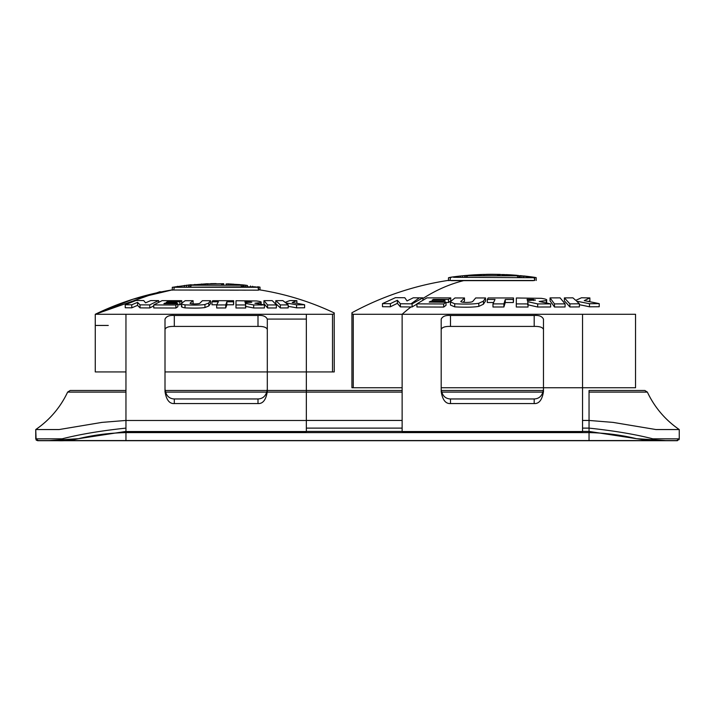 <?xml version="1.0" encoding="UTF-8"?>
<svg xmlns="http://www.w3.org/2000/svg" width="715" height="715" viewBox="0 0 715 715"><rect width="100%" height="100%" fill="white"/><g stroke="black" fill="none" stroke-linecap="round" stroke-linejoin="round"><path stroke-width="1.07" d="M679.036 439.716L679.25 438.84L676.694 440.565L666.005 440.565L636.538 438.697L589.044 431.422L582.537 431.422M402.134 431.422L306.351 431.422M258.473 289.673A272.665 70.57 -90 0 1 258.508 289.682A275.865 275.865 0 0 1 334.254 312.947L334.254 313.76L332.511 314.278L306.351 314.278L306.351 431.538L125.956 431.538L125.956 314.278L95.265 314.278L118.529 314.278M37.689 440.699L36.268 440.127M125.956 431.422L78.48 438.688L48.995 440.565L38.306 440.565L35.75 438.84L35.75 429.545A92.995 92.995 0 0 0 67.63 392.097L70.168 390.488L125.956 390.488M125.956 431.538L125.956 432.602C109.467 432.959 93.638 434.988 78.462 438.697L78.462 438.697C63.599 441.852 60.212 440.36 50.148 440.699L37.609 440.699L35.75 438.84L35.75 429.545A92.995 92.995 0 0 0 67.63 392.097L72.68 392.097M677.311 440.699L650.534 440.69L636.52 438.688C621.362 434.988 605.534 432.959 589.044 432.602L589.044 420.447L582.537 420.447M66.665 440.565L648.335 440.565M36.108 439.94L35.75 429.545C49.737 419.919 60.364 407.434 67.63 392.097L125.956 392.097M306.351 428.115L402.134 428.115M582.537 428.115L589.044 428.115C613.81 430.725 635.063 434.291 652.831 438.813L679.25 438.84L679.25 429.545L655.914 429.545L613.068 422.395L589.044 420.447L589.044 390.488L644.939 390.488M165.004 391.597C166.336 399.873 169.437 403.859 174.308 403.564L257.999 403.564C262.87 403.859 265.971 399.873 267.303 391.597L267.303 319.149C265.971 316.343 262.87 315.118 257.999 315.485L174.308 315.485C169.437 315.118 166.336 316.343 165.004 319.149L165.004 391.713M448.484 280.369A294.267 294.267 0 0 0 351.923 312.75L351.923 313.787L353.264 314.278L582.537 314.278L582.537 431.538L402.134 431.538L402.134 314.278L635.537 314.278L635.546 325.441L635.546 314.278L635.537 387.745L441.191 387.745M603.254 314.278L616.947 314.278M441.191 391.597C442.522 399.873 445.624 403.859 450.495 403.564L534.185 403.564C539.056 403.859 542.158 399.873 543.48 391.597L543.48 319.149C542.158 316.343 539.056 315.118 534.185 315.485L450.495 315.485C445.624 315.118 442.522 316.343 441.191 319.149L441.191 391.713M155.28 293.186L95.265 314.278L132.883 299.254L172.306 289.888A275.865 275.865 0 0 0 95.265 314.278L95.265 325.441L108.287 325.441M156.648 292.882L159.731 291.756L161.474 291.854M159.731 292.221L159.731 291.756M174.63 287.216L172.306 287.314L172.306 290.138A275.624 275.624 0 0 1 173.799 289.906M165.004 371.934L332.511 371.934L332.511 314.278L332.511 371.934L334.254 371.934L334.209 313.912M245.629 290.174L243.985 290.174M238.524 290.174L230.078 290.174M153.743 305.94A274.694 216.806 90 0 0 149.757 307.942L140.042 307.879L137.575 305.377A274.435 253.7 90 0 0 131.783 307.825L125.232 307.772L125.232 304.751L135.966 300.497L143.697 300.55L145.565 302.847A277.599 234.726 -90 0 1 150.74 300.595L158.685 300.631A277.5 219.022 90 0 0 149.757 304.921L140.042 304.858L137.575 302.382A277.241 256.301 90 0 0 131.783 304.796L125.232 304.751M181.485 303.795A274.578 165.585 90 0 0 179.876 304.769L177.821 304.76M177.821 303.786L177.821 306.798A274.22 170.313 90 0 0 175.89 308.031L153.743 307.951L153.743 304.93L162.037 300.649L181.735 300.675A277.384 167.274 90 0 0 179.876 301.784L167.373 301.748A277.411 196.16 90 0 0 166.273 302.32L176.909 302.311A277.259 175.059 90 0 0 175.452 303.178L164.843 303.133A277.715 189.395 90 0 0 163.896 303.669L177.821 303.786A277.027 172.065 90 0 0 175.89 305.001L153.743 304.93M210.523 300.702A277.813 78.543 90 0 0 208.789 302.972L204.892 304.519C200.951 305.135 194.328 305.251 185.015 304.858C181.69 304.313 180.698 303.678 182.03 302.945A277.813 146.432 -90 0 1 185.203 300.711L193.095 300.711A277.822 125.509 90 0 0 190.27 303.035C189.502 303.464 190.735 303.759 193.971 303.92C197.724 303.902 199.762 303.607 200.093 303.044A277.795 101.584 -90 0 1 202.39 300.711L210.523 300.702L210.523 303.678A275.007 77.756 90 0 0 208.789 305.975L204.991 307.53C201.067 308.165 194.409 308.281 185.015 307.879C181.681 307.325 180.689 306.681 182.03 305.949M193.095 300.711L193.095 303.687A275.016 124.249 90 0 0 192.835 303.893M233.662 300.711L233.662 303.687A275.034 11.52 90 0 0 233.537 304.778L226.87 304.796A274.766 38.959 90 0 0 225.726 307.959L216.681 307.977L216.681 304.956A277.733 57.736 -90 0 1 218.379 301.784L211.971 301.784A277.84 71.357 -90 0 1 212.739 300.702L233.662 300.711A277.831 11.637 90 0 0 233.537 301.793L226.87 301.81A277.572 39.361 90 0 0 225.726 304.93L216.681 304.956M216.779 304.778L211.971 304.778L211.971 301.784M264.416 304.939L253.691 304.956L245.361 303.357A277.885 23.255 90 0 1 245.701 304.965L235.977 304.947A277.921 1.26 -90 0 1 236.03 300.729L256.596 300.97C260.68 301.489 262.048 302.025 260.68 302.597L254.915 303.223A262.405 262.262 90 0 1 264.416 304.939L264.416 307.968L253.691 307.986L245.361 306.36M245.701 304.965L245.701 307.995L235.977 307.977L235.977 304.947M276.356 304.939L276.356 307.959L267.571 307.977A275.275 89.804 -90 0 0 263.933 303.634L263.933 300.657L272.227 300.64A277.643 101.226 90 0 1 276.356 304.939L267.571 304.956A278.081 90.725 -90 0 0 263.933 300.657M304.617 304.769L296.564 304.822A261.484 239.874 90 0 0 285.911 303.017A277.527 133.678 90 0 1 288.199 304.885L280.325 304.93A277.617 112.175 -90 0 0 275.784 300.666L282.854 300.622A277.366 129.549 90 0 1 285.187 302.436A263.424 95.211 -90 0 1 289.924 300.577A261.699 160.035 -90 0 1 296.877 300.684A262.771 80 90 0 0 292.229 302.606A261.574 225.305 -90 0 1 304.617 304.769L304.617 307.79L296.564 307.843A258.508 237.139 90 0 0 288.199 306.369M288.199 304.885L288.199 307.906L280.325 307.951A274.81 111.048 -90 0 0 275.784 303.643L275.784 300.666M173.772 290.022L258.535 290.174L173.772 290.022L174.29 287.269L258.017 287.269L254.96 286.822L174.29 287.269M149.757 307.942L149.757 304.921M140.042 307.879L140.042 304.858M137.575 305.377L137.575 302.382M131.783 307.825L131.783 304.796M158.685 302.347L158.685 300.631M181.485 306.565L181.485 303.562L182.03 302.945M261.109 305.18L261.109 302.186L260.68 304.224M251.537 302.382L250.214 301.775L244.923 301.694A278.028 28.975 90 0 1 245.165 302.579L251.796 302.159M181.735 303.142L181.735 300.675M179.876 304.769L179.876 301.784M167.373 302.311L167.373 301.748M176.909 303.759L176.909 302.311M175.452 303.723L175.452 303.178M164.843 303.661L164.843 303.133M175.89 308.031L175.89 305.001M204.991 307.53L204.892 304.519M185.015 307.879L185.015 304.858M233.537 304.778L233.537 301.793M226.87 304.796L226.87 301.81M225.726 307.959L225.726 304.93M250.214 302.525L250.214 301.775M253.691 307.986L253.691 304.956M267.571 307.977L267.571 304.956M296.877 303.321L296.877 300.684M296.564 307.843L296.564 304.822M280.325 307.951L280.325 304.93M233.591 284.275L239.802 284.597M232.178 284.195L233.591 284.141M230.891 284.123L232.178 284.061M229.873 284.061L230.891 283.989M242.564 286.813L242.555 284.919L242.626 286.813M240.231 284.704L242.555 284.919M241.071 285.214L241.071 284.74M235.208 284.928L235.208 284.472M233.135 284.928L233.135 284.356M230.033 284.928L230.033 284.186M228.228 284.928L228.228 284.078M226.691 284.928L226.691 283.962M226.19 284.928L226.19 283.864M247.31 285.464L244.253 285.017M257.668 286.778L259.992 287.135L260.001 289.888L259.992 287.135M174.63 286.947L191.414 284.767M172.306 287.314L190.655 284.767M189.743 286.813L189.743 285.097L208.86 283.792M189.743 285.097L207.261 283.739M207.565 284.928L207.565 283.971L214.402 283.605M258.508 289.682L258.508 286.858M252.645 286.822L252.645 286.215M250.572 286.822L250.572 285.973M247.47 286.813L247.47 285.607M245.665 286.813L245.665 285.383M244.128 286.813L244.128 285.169M243.627 286.813L243.627 285.044M188.403 286.813L188.403 284.981M186.454 286.813L186.454 285.187M184.39 286.813L184.39 285.41M177.409 286.822L177.409 286.304M207.529 284.928L207.529 283.739M205.84 284.928L205.84 283.784M204.463 284.928L204.463 284.087M201.755 284.928L201.746 284.213M201.433 284.928L201.433 283.989M194.846 284.928L194.846 284.409M207.565 283.971L223.67 283.703L223.67 284.928M241.116 285.222L191.191 285.222L241.116 285.222L241.554 286.822M222.874 284.928L222.874 283.676M222.311 284.928L222.311 283.801M221.516 284.928L221.516 283.891M258.017 287.269L258.535 290.022M190.753 286.813L191.191 285.222M125.956 371.934L95.265 371.934L95.265 325.441M306.351 319.078L267.303 319.078M165.004 389.112C165.844 395.44 168.937 398.72 174.308 398.961L257.999 398.961C263.37 398.72 266.472 395.44 267.303 389.112M267.303 329.454C266.472 327.273 263.37 326.263 257.999 326.424L174.308 326.424C168.937 326.263 165.835 327.273 165.004 329.454M441.191 389.112C442.022 395.44 445.123 398.72 450.495 398.961L534.185 398.961C539.548 398.72 542.649 395.44 543.48 389.112M543.48 329.454C542.658 327.273 539.557 326.263 534.185 326.424L450.495 326.424C445.114 326.263 442.022 327.273 441.191 329.454M174.308 403.564L174.308 398.961M257.999 403.564L257.999 398.961M174.308 315.485L174.308 326.424M257.999 315.485L257.999 326.424M450.495 403.564L450.495 398.961M534.185 403.564L534.185 398.961M450.495 315.485L450.495 326.424M534.185 315.485L534.185 326.424M402.134 420.447L306.351 420.447M125.956 420.447L101.932 422.395L59.157 429.545L35.75 429.545L35.75 438.84L62.169 438.813C79.937 434.291 101.19 430.725 125.956 428.115M642.32 392.097L647.37 392.097C654.636 407.434 665.263 419.919 679.25 429.545L679.25 438.84L679.25 429.545A92.995 92.995 0 0 1 647.37 392.097L644.832 390.488M353.523 387.745L402.134 387.745L351.923 387.745L351.923 313.778M402.134 387.745L353.38 387.745M488.783 280.637L486.504 280.637M456.456 280.637L453.024 280.637M451.335 280.637L533.417 280.637M402.134 314.278A294.267 185.346 -90 0 1 410.955 306.967L400.373 306.869L397.397 303.357A292.301 270.216 90 0 0 390.399 306.78L382.48 306.708L382.48 303.616L395.458 297.655L404.797 297.735L407.05 300.944A295.608 249.946 -90 0 1 413.297 297.798L422.896 297.851L412.108 303.848L400.373 303.768L397.397 300.291A295.116 272.817 90 0 0 390.39 303.678L382.48 303.616M448.484 277.778A296.814 296.814 0 0 1 450.816 277.447A294.714 76.282 -90 0 1 453.596 276.839A297.038 297.038 0 0 1 460.567 275.999A296.984 288.851 -90 0 1 462.641 275.784A296.537 235.87 -90 0 1 463.615 275.686A297.047 297.047 0 0 0 451.603 277.098A294.428 76.201 90 0 0 448.484 277.778L448.484 280.602A294.035 294.035 0 0 1 449.976 280.378M416.925 304.143A292.667 230.99 90 0 0 412.108 306.95L410.955 306.967M531.88 280.637L529.207 280.637M416.925 303.866L416.925 306.967L443.693 307.075A292.006 181.36 90 0 1 446.017 305.341L446.017 302.257L443.693 303.964L416.925 303.866L426.953 297.869L450.754 297.905L450.754 300.935A292.498 176.391 90 0 0 448.502 302.508L446.017 302.49M461.068 301.748L461.068 301.212C460.12 301.802 461.613 302.213 465.537 302.445C470.104 302.418 472.57 302.007 472.937 301.212L475.707 297.949L485.53 297.949L485.53 300.988A293.087 82.868 90 0 0 483.438 304.197L478.853 306.369C473.643 307.262 465.599 307.432 454.713 306.869L450.45 305.028L450.45 301.945L451.111 301.087L454.946 297.958L464.482 297.958L460.898 301.489M464.482 297.958L464.482 300.988A293.105 132.418 90 0 0 463.088 302.302M513.486 297.958L513.486 300.988A293.123 12.28 90 0 0 513.334 302.525L505.282 302.543A292.757 41.515 90 0 0 503.896 306.976L492.975 307.003L492.975 303.902L495.021 299.46L487.29 299.46L488.211 297.949L513.486 297.958L513.334 299.469L505.282 299.496L503.896 303.875L492.975 303.902M493.591 302.517L487.29 302.517L487.29 299.46M550.648 303.884L537.689 303.911L527.625 301.65L528.036 303.92L516.293 303.893L516.355 297.985L541.192 298.325C546.18 299.058 547.824 299.817 546.135 300.595L539.173 301.471L550.648 303.884L550.648 306.985L537.689 307.012L527.625 304.733M528.036 303.92L528.036 307.021L516.293 306.994L516.293 303.893M565.073 303.875L565.073 306.976L554.465 307.003A293.463 95.739 -90 0 0 550.067 300.926L550.067 297.887L560.095 297.86L565.073 303.875L554.465 303.902L550.067 297.887M589.875 297.923L584.253 300.604L599.224 303.634L589.491 303.714L576.621 301.185L579.382 303.804L569.873 303.866L564.385 297.896L572.929 297.842L575.745 300.363L581.474 297.771L589.875 297.923L589.875 300.952A272.084 82.833 90 0 0 588.758 301.39M599.224 303.634L599.224 306.735L589.491 306.806A270.279 247.935 90 0 0 579.382 304.742M579.382 303.804L579.382 306.905L569.873 306.967A292.81 118.324 -90 0 0 564.385 300.926L564.385 297.896M534.686 280.352L534.659 280.209A291.273 75.388 -90 0 1 534.686 280.173L534.686 277.357A296.984 296.984 0 0 1 536.178 277.617A293.802 2.011 -90 0 1 536.187 277.652L536.187 280.468M450.754 297.905L448.502 299.451L433.397 299.397L432.066 300.202L444.918 300.193L443.157 301.408L430.341 301.346L429.197 302.096L446.017 302.257M448.502 302.508L448.502 299.451M433.397 300.193L433.397 299.397M444.918 302.222L444.918 300.193M443.157 302.177L443.157 301.408M430.341 302.079L430.341 301.346M443.693 307.075L443.693 303.964M485.53 297.949L483.438 301.122L478.728 303.294C473.491 304.161 465.483 304.322 454.713 303.768L450.45 301.945M546.653 303.071L546.653 300.014L546.135 302.874M535.088 300.291L533.488 299.442L527.098 299.326L527.393 300.568L535.401 299.978M412.108 306.95L412.108 303.848M400.373 306.869L400.373 303.768M397.397 303.357L397.397 300.291M390.39 306.78L390.39 303.678M422.905 300.246L422.896 297.851M478.853 306.369L478.728 303.294M454.713 306.869L454.713 303.768M513.334 302.525L513.334 299.469M505.282 302.543L505.282 299.496M503.896 306.976L503.896 303.875M533.488 300.497L533.488 299.442M537.689 307.012L537.689 303.911M554.465 307.003L554.465 303.902M589.491 306.806L589.491 303.714M569.873 306.967L569.873 303.866M517.705 277.313L517.276 275.82L467.396 275.82L517.276 275.82L517.249 275.364A296.055 36.349 -90 0 0 517.008 275.329A296.296 135.734 -90 0 0 516.114 275.248A296.296 135.734 -90 0 0 515.989 275.239M516.587 275.758L516.587 275.355A295.992 76.603 -90 0 1 517.249 275.364M515.283 275.659L515.283 275.293A296.099 163.038 -90 0 1 516.587 275.355M513.2 275.543L513.2 275.204A296.251 214.652 -90 0 1 515.283 275.293M511.386 275.543L511.386 275.114A296.439 260.287 -90 0 1 513.2 275.204M509.321 275.543L509.321 275.007A296.654 288.529 -90 0 1 511.386 275.114M506.22 275.543L506.22 274.846A296.814 296.814 0 0 1 509.321 275.007M504.415 275.543L504.415 274.748A296.948 286.384 90 0 1 506.22 274.846M502.877 275.543L502.877 274.64A297.047 213.883 90 0 1 504.415 274.748M502.377 275.543L502.377 274.551A296.922 58.809 90 0 1 502.877 274.64M514.416 275.168L514.416 275.132A296.323 73.019 90 0 1 514.791 275.177A296.171 76.657 90 0 0 514.398 275.168A296.314 183.71 90 0 0 513.227 275.114A296.51 243.708 90 0 0 511.797 275.043A296.743 284.695 90 0 0 510.117 274.953A296.922 296.922 0 0 0 507.015 274.783A297.029 280.441 -90 0 0 505.594 274.703A296.94 136.029 -90 0 0 504.835 274.632L504.844 274.605A297.002 297.002 0 0 0 502.52 274.515A296.859 21.352 90 0 0 502.377 274.551M513.522 275.132L513.522 275.06A296.689 199.333 90 0 1 514.416 275.132M512.101 275.06L512.101 274.953A296.993 280.414 90 0 1 513.522 275.06M509.777 274.935L509.777 274.81A297.038 297.038 0 0 1 512.101 274.953M508.356 274.855L508.356 274.73A297.011 280.423 90 0 1 509.777 274.81M507.078 274.792L507.078 274.658A296.904 235.244 90 0 1 507.4 274.676A296.904 235.244 90 0 1 508.365 274.73M506.059 274.73L506.059 274.623A296.752 135.948 90 0 1 507.078 274.658M518.75 277.313L518.75 275.57A295.876 2.02 -90 0 0 518.741 275.534L518.741 277.313L519.814 277.313L519.814 275.659A295.947 58.612 90 0 1 520.314 275.776A296.779 213.696 90 0 1 521.852 275.972A297.029 286.465 90 0 1 523.657 276.178A296.814 296.814 0 0 1 526.758 276.526A296.412 288.297 -90 0 1 528.823 276.759A295.796 259.715 -90 0 1 530.637 276.946A295.125 213.83 -90 0 1 532.72 277.17A294.58 162.198 -90 0 1 534.025 277.304A294.08 76.112 -90 0 1 534.686 277.357A294.124 36.116 -90 0 0 534.445 277.304A294.777 135.046 -90 0 0 533.551 277.17A294.777 135.046 -90 0 0 533.426 277.152M517.249 275.409A296.984 296.984 0 0 1 518.741 275.534M523.496 276.053L523.496 275.945A295.653 135.448 90 0 1 524.515 276.044A296.385 234.833 90 0 1 524.846 276.079A296.385 234.833 90 0 1 525.793 276.187A296.868 280.289 90 0 1 527.214 276.356A297.038 297.038 0 0 1 529.538 276.633A296.841 280.262 90 0 1 530.959 276.821A295.778 198.716 90 0 1 531.853 276.946A294.651 72.608 90 0 1 532.228 277.018A294.392 76.192 90 0 0 531.835 276.991A295.036 182.915 90 0 0 530.664 276.866A295.751 243.082 90 0 0 529.234 276.705A296.484 284.445 90 0 0 527.554 276.517A296.922 296.922 0 0 0 524.452 276.16A297.038 280.45 -90 0 0 523.031 275.999A296.108 135.653 -90 0 0 522.272 275.883A295.527 2.02 -90 0 1 522.281 275.856A297.002 297.002 0 0 0 519.957 275.632A295.733 21.271 90 0 0 519.814 275.659M463.615 275.686A296.537 235.87 -90 0 1 464.589 275.597A296.26 192.585 -90 0 1 466.278 275.454A296.046 138.442 -90 0 1 467.065 275.4A295.947 76.594 -90 0 1 467.485 275.391M480.659 274.524A297.047 297.047 0 0 0 469.04 275.212A296.189 76.657 90 0 0 465.921 275.704A296.814 296.814 0 0 1 468.245 275.498A296.35 76.702 -90 0 1 471.033 275.06A297.038 297.038 0 0 1 477.62 274.667A296.68 9.036 90 0 1 477.933 274.873A296.814 296.814 0 0 1 480.65 274.757A296.796 11.44 -90 0 0 480.212 274.542A296.993 260.769 -90 0 1 480.659 274.524A296.993 260.769 -90 0 1 482.026 274.48A296.931 193.014 -90 0 1 483.715 274.435A296.913 138.853 -90 0 1 484.502 274.426A296.922 76.845 -90 0 1 485.029 274.453A296.957 2.029 -90 0 1 485.038 274.462L485.029 274.453M483.751 275.543L483.751 274.649A296.993 76.871 -90 0 1 486.861 274.346A297.047 297.047 0 0 1 492.34 274.292L499.856 274.399L499.856 275.543M483.751 274.649A296.814 296.814 0 0 1 497.694 274.569A296.931 76.854 -90 0 1 498.489 274.489A296.922 296.922 0 0 0 486.87 274.471A297.029 76.88 90 0 1 488.989 274.319A297.047 297.047 0 0 1 491.732 274.301L500.178 274.399M502.377 274.596A296.922 296.922 0 0 0 499.856 274.515M528.823 277.313L528.823 276.759M526.758 277.313L526.758 276.526M523.657 277.313L523.657 276.178M521.852 277.313L521.852 275.972M520.314 277.313L520.314 275.776M536.178 280.432L536.178 277.617M464.589 277.313L464.589 275.597M462.641 277.313L462.641 275.784M460.567 277.313L460.567 275.999M453.56 277.313L534.168 277.733L453.56 277.313L453.596 276.839M483.715 275.543L483.715 274.435M482.026 275.543L482.026 274.48M480.65 275.543L480.65 274.757M477.933 275.543L477.933 274.873M477.62 275.543L477.62 274.667M471.033 275.543L471.033 275.06M465.921 277.313L465.921 275.704M497.694 275.543L497.694 274.569M498.489 275.543L498.489 274.489M499.061 275.543L499.061 274.372M466.975 277.313L467.396 275.82M534.168 277.733L534.713 280.495L449.958 280.495L450.504 277.733M125.956 440.565L125.956 432.602L589.044 432.602L589.044 440.565M95.265 314.278L132.883 299.254L172.306 289.888M208.789 305.975L208.789 302.972M165.424 392.097L266.883 392.097M267.294 392.097L402.134 392.097M441.611 392.097L543.069 392.097M353.264 314.278L353.264 387.745L353.264 314.278M422.896 298.512A294.267 185.346 -90 0 1 463.633 280.637M410.955 303.866L419.348 297.833M483.438 304.197L483.438 301.122M647.37 392.097L589.044 392.097M679.25 438.84L677.391 440.699L674.942 440.708L37.618 440.708M676.694 440.565L677.391 440.699M125.956 314.278L306.351 314.278L125.956 314.278M243.681 284.954L227.584 283.828M210.675 283.649L216.145 283.596M108.037 371.934L108.752 371.934M109.842 371.934L111.129 371.934M320.132 371.934L324.994 371.934M329.883 371.934L327.354 371.934M125.956 420.492L306.351 420.492M533.551 277.17A297.047 297.047 0 0 0 524.846 276.079M516.114 275.248A297.047 297.047 0 0 0 507.4 274.676M353.97 387.745L354.881 387.745M356.24 387.745L357.84 387.745M353.925 387.745L354.792 387.745M356.106 387.745L360.199 387.745M609.439 387.745L610.145 387.745M165.094 390.488L267.213 390.488M267.303 390.488L402.134 390.488M441.271 390.488L543.4 390.488"/></g></svg>
